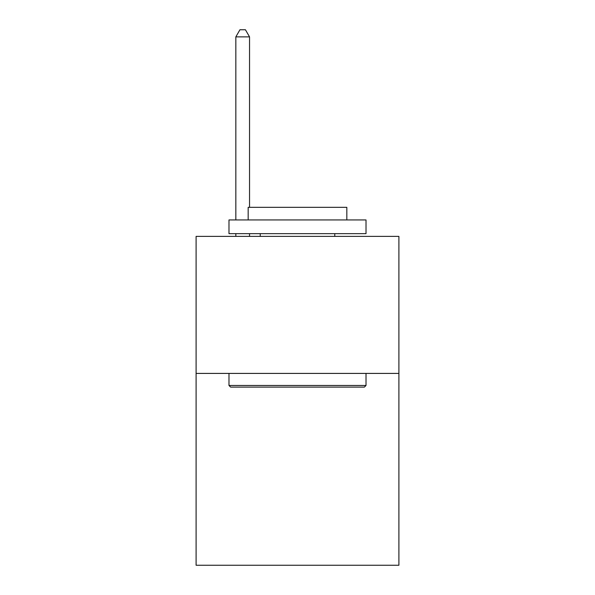 <?xml version="1.0" encoding="UTF-8"?>
<svg xmlns="http://www.w3.org/2000/svg" width="595" height="595" viewBox="0 0 595 595"><rect width="100%" height="100%" fill="white"/><g stroke="black" fill="none" stroke-linecap="round" stroke-linejoin="round"><path stroke-width="0.89" d="M398.903 373.415L398.903 565.25L196.097 565.25L196.097 236.386L398.903 236.386L398.903 373.415L196.097 373.415M230.629 387.114L228.986 385.471L366.014 385.471L364.371 387.114L230.629 387.114M366.014 219.942L366.014 233.649L228.986 233.649L228.986 219.942L366.014 219.942M248.167 219.942L248.167 207.335L346.833 207.335L346.833 219.942M366.014 373.415L366.014 385.471M228.986 373.415L228.986 385.471M334.769 233.649L334.769 236.386M260.231 233.649L260.231 236.386M249.543 207.335L249.543 36.875L235.836 36.875L235.836 219.942M235.836 233.649L235.836 236.386M249.543 233.649L249.543 236.386M235.836 36.875L239.949 29.75L245.43 29.75L249.543 36.875"/></g></svg>
